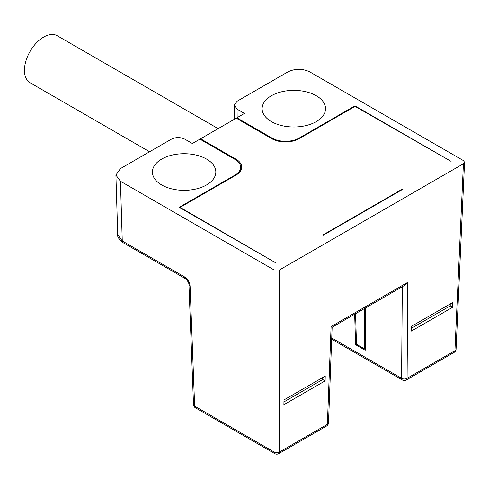 <?xml version="1.0" encoding="UTF-8"?>
<svg xmlns="http://www.w3.org/2000/svg" width="489" height="489" viewBox="0 0 489 489"><rect width="100%" height="100%" fill="white"/><g stroke="black" fill="none" stroke-linecap="round" stroke-linejoin="round"><path stroke-width="0.73" d="M402.747 188.882L323.046 234.897L323.4 235.105L403.107 189.09L402.747 188.882L402.74 189.298M117.727 234.806L115.905 175.074L120.453 168.583L171.254 139.249C175.826 137.012 180.398 137.012 184.97 139.249L192.354 143.515L199.928 139.139L234.989 159.383A19.285 11.131 180 0 1 240.637 167.183A19.285 11.131 180 0 1 234.983 175.123L179.255 207.299L275.545 262.734L180.105 207.379L180.111 207.794M180.105 207.379L236.046 175.08A19.395 11.198 0 0 0 241.725 167.091A19.395 11.198 0 0 0 236.046 159.243L200.588 138.772L236.248 118.179L271.707 138.656A19.395 11.198 0 0 0 299.134 138.656L355.081 106.357L451.096 161.382L354.947 105.868L299.213 138.045A19.285 11.131 180 0 1 271.945 138.045L236.884 117.806L236.878 118.546M115.905 175.074L120.447 181.248L274.036 269.922L279.519 269.922L463.413 163.754L464.55 162.232L463.413 160.588L309.824 71.914C302.514 68.442 295.197 68.442 287.88 71.914L237.079 101.247L234.237 105.233L237.079 109.163L244.463 113.43L236.884 117.806M206.547 159.072A31.706 18.307 0 0 0 171.902 155.129A31.706 18.307 0 0 0 152.415 172.128A31.706 18.307 0 0 0 161.706 184.964A31.706 18.307 0 0 0 196.168 188.95A31.706 18.307 0 0 0 215.832 172.128A31.706 18.307 0 0 0 206.547 159.072M316.255 95.734A31.706 18.307 0 0 0 281.609 91.785A31.706 18.307 0 0 0 262.128 108.79A31.706 18.307 0 0 0 271.413 121.62A31.706 18.307 0 0 0 305.876 125.612A31.706 18.307 0 0 0 325.54 108.79A31.706 18.307 0 0 0 316.255 95.734M200.606 139.53L200.588 138.772M218.143 128.638L57.225 35.734A27.152 15.679 120 0 0 36.302 43.008A27.152 15.679 120 0 0 24.45 70.33A27.152 15.679 120 0 0 30.073 82.757L149.585 151.761M354.947 105.868L354.947 106.431M190.087 286.193A3.881 2.256 177.8 0 1 188.95 284.677L193.503 404.611A3.881 2.256 -2.2 0 0 194.64 406.127L190.087 286.193C189.646 282.251 187.77 279.152 184.463 276.884L122.268 240.979L117.794 234.83C117.091 236.542 118.851 239.158 123.069 242.672L123.069 242.672A3.881 2.237 120 0 1 122.268 240.979L120.447 181.248M188.95 284.677L188.95 284.677C189.536 284.023 186.327 278.473 185.264 278.577L185.264 278.577A3.881 2.237 -60 0 1 184.463 276.884M463.413 163.754L454.935 350.692A3.881 2.237 2.6 0 0 456.072 349.201L464.55 162.269M325.118 380.888L283.889 404.69L283.999 399.904L325.228 376.102L325.118 380.888L322.722 379.507L322.722 377.551M452.649 307.257L452.759 302.471L411.536 326.273L411.426 331.059L452.649 307.257L450.253 305.876L450.253 303.92M402.306 286.701L401.597 378.297A3.881 2.335 0.4 0 0 407.08 378.321L407.82 282.287L405.167 285.044L332.141 327.208L328.51 422.82A3.881 2.256 2.2 0 1 327.379 424.336L331.09 326.591C332.502 327.428 332.483 327.416 331.041 326.536M354.672 314.201L355.595 344.678L365.216 350.234L365.216 308.113M355.595 344.678L356.493 344.158M355.57 313.681L356.493 344.274L364.543 348.926L365.216 348.535M364.543 348.926L364.543 308.504M274.036 269.922L274.036 451.964A3.881 2.353 0 0 0 279.519 451.964L327.379 424.336A3.881 2.237 -120 0 1 326.573 426.029A3.881 3.881 0 0 0 328.51 422.82M283.956 401.891L322.722 379.507M411.493 328.253L450.253 305.876M236.053 160.05L236.046 159.243M234.989 175.692L234.983 175.123M271.939 138.784L271.945 138.045M299.213 138.045L299.219 138.607M193.503 404.611A3.881 3.881 0 0 0 195.441 407.82A3.881 2.237 120 0 1 194.72 406.775A3.881 2.237 120 0 1 194.64 406.127L274.036 451.964A3.881 2.237 -60 0 0 274.121 452.612A3.881 2.237 -60 0 0 274.842 453.658A3.881 3.881 0 0 0 278.718 453.658A3.881 2.237 60 0 0 279.519 451.964L279.519 269.922M331.09 326.591L407.82 282.287M454.134 352.386L406.28 380.014A3.881 2.237 60 0 0 407.08 378.321L454.935 350.692A3.881 2.237 -120 0 1 454.134 352.386A3.881 3.881 0 0 0 456.072 349.152M331.731 337.96L401.597 378.297A3.881 2.237 -60 0 0 401.677 378.969A3.881 2.237 -60 0 0 402.398 380.014A3.881 3.881 0 0 0 406.28 380.014M237.147 117.653L237.079 109.163M240.637 167.183L240.674 170.802M331.689 339.189L402.398 380.014M326.573 426.029L278.718 453.658M195.441 407.82L274.842 453.658M185.264 278.577L123.069 242.672M234.347 119.279L234.237 105.233"/></g></svg>
